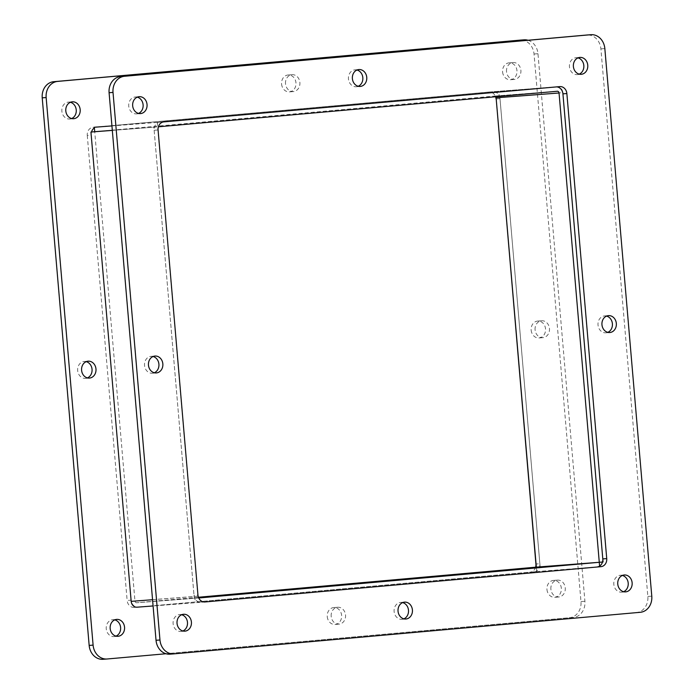 <?xml version="1.0" encoding="UTF-8"?>
<svg xmlns="http://www.w3.org/2000/svg" width="694" height="694" viewBox="0 0 694 694"><rect width="100%" height="100%" fill="white"/><g stroke="black" fill="none" stroke-linecap="round" stroke-linejoin="round"><path stroke-width="0.52" stroke-dasharray="3.47 2.6" d="M198.536 597.525A1.882 1.605 85.6 0 1 197.894 596.181L157.659 126.872L112.315 130.351L157.659 126.872L153.877 127.21L194.112 596.519A6.341 5.396 85.6 0 0 199.976 602.366A6.341 5.396 85.6 0 0 200.028 602.357L201.043 602.271A7.53 6.411 -94.4 0 1 200.974 602.271A7.53 6.411 -94.4 0 1 194.008 595.339L197.946 595.036M495.707 96.744A1.882 1.605 -94.4 0 0 494.362 96.084A1.882 1.605 -94.4 0 1 494.362 96.084L94.722 131.704L134.957 601.013A1.882 1.605 85.6 0 0 136.718 602.748L198.423 597.248M112.315 130.394L153.877 127.21M137.1 607.189L536.722 571.57L599.659 566.738L599.599 566.087M536.722 571.57L536.341 567.128L602.496 562.01M158.076 129.969L154.137 130.272A7.53 6.411 -94.4 0 1 159.889 122.196L163.819 121.892M154.137 130.272L194.008 595.339M559.824 86.603L555.894 86.897A7.53 6.411 -94.4 0 1 555.963 86.897A7.53 6.411 -94.4 0 1 556.623 86.889M555.894 86.897L159.889 122.196M153.062 356.525A8.467 7.218 85.6 0 0 151.075 356.352A8.467 7.218 85.6 0 0 144.534 365.434A8.467 7.218 85.6 0 0 152.368 373.242A8.467 7.218 85.6 0 0 154.311 372.765M356.985 70.025A8.467 7.218 85.6 0 0 354.99 69.851A8.467 7.218 85.6 0 0 348.449 78.934A8.467 7.218 85.6 0 0 356.282 86.741A8.467 7.218 85.6 0 0 358.225 86.264M606.556 316.1A8.467 7.218 85.6 0 0 604.569 315.926A8.467 7.218 85.6 0 0 598.028 325.018A8.467 7.218 85.6 0 0 605.862 332.816A8.467 7.218 85.6 0 0 607.805 332.348M402.641 602.6A8.467 7.218 85.6 0 0 400.646 602.427A8.467 7.218 85.6 0 0 394.114 611.518A8.467 7.218 85.6 0 0 401.947 619.317A8.467 7.218 85.6 0 0 403.882 618.848M170.091 654.156L636.363 612.594A15.06 12.822 85.6 0 0 647.849 596.458L600.9 48.875A15.06 12.822 85.6 0 0 587.107 34.995M577.981 57.88A8.467 7.218 85.6 0 0 575.994 57.715A8.467 7.218 85.6 0 0 569.453 66.797A8.467 7.218 85.6 0 0 577.287 74.605A8.467 7.218 85.6 0 0 579.23 74.128M622.353 575.456A8.467 7.218 85.6 0 0 620.367 575.283A8.467 7.218 85.6 0 0 613.826 584.374A8.467 7.218 85.6 0 0 621.659 592.173A8.467 7.218 85.6 0 0 623.602 591.704M181.637 614.737A8.467 7.218 85.6 0 0 179.642 614.572A8.467 7.218 85.6 0 0 173.11 623.654A8.467 7.218 85.6 0 0 180.943 631.462A8.467 7.218 85.6 0 0 182.886 630.985M137.265 97.16A8.467 7.218 85.6 0 0 135.269 96.995A8.467 7.218 85.6 0 0 128.737 106.078A8.467 7.218 85.6 0 0 136.571 113.885A8.467 7.218 85.6 0 0 138.514 113.408M535.621 567.198A7.53 6.411 -94.4 0 1 530.181 572.108L534.111 571.804A7.53 6.411 85.6 0 0 539.863 563.728L536.072 564.022M496.201 98.956L499.992 98.661L539.863 563.728M134.176 607.397A7.53 6.411 -94.4 0 1 134.107 607.406A7.53 6.411 -94.4 0 1 127.141 600.466L131.079 600.171A7.53 6.411 85.6 0 0 138.037 607.103A7.53 6.411 85.6 0 0 138.106 607.103L530.181 572.108M534.111 571.804L138.106 607.103M91.504 131.99A7.53 6.411 85.6 0 0 91.209 135.096L87.27 135.399A7.53 6.411 -94.4 0 1 93.013 127.332L96.952 127.028A7.53 6.411 85.6 0 0 94.401 127.913M87.27 135.399L127.141 600.466M499.992 98.661A7.53 6.411 85.6 0 0 493.026 91.729A7.53 6.411 85.6 0 0 492.957 91.729L489.027 92.033A7.53 6.411 -94.4 0 1 489.096 92.024A7.53 6.411 -94.4 0 1 495.577 96.752M489.027 92.033L93.013 127.332M493.972 91.643A6.341 5.396 -94.4 0 1 494.024 91.634A6.341 5.396 -94.4 0 1 499.888 97.481L562.825 92.649A6.341 5.396 85.6 0 0 556.961 86.811A6.341 5.396 85.6 0 0 556.9 86.811L493.972 91.643L111.916 125.692L492.957 91.729M86.195 361.652A8.467 7.218 85.6 0 0 84.208 361.479A8.467 7.218 85.6 0 0 77.667 370.57A8.467 7.218 85.6 0 0 85.501 378.369A8.467 7.218 85.6 0 0 87.444 377.9M285.52 83.766A8.467 7.218 -94.4 0 1 292.053 74.683A8.467 7.218 -94.4 0 1 299.895 82.577A8.467 7.218 -94.4 0 1 293.354 91.573A8.467 7.218 -94.4 0 1 285.52 83.766M281.582 84.069A8.467 7.218 85.6 0 0 289.415 91.877A8.467 7.218 85.6 0 0 295.965 82.872A8.467 7.218 85.6 0 0 288.123 74.987A8.467 7.218 85.6 0 0 281.582 84.069M535.091 329.85A8.467 7.218 -94.4 0 1 541.632 320.758A8.467 7.218 -94.4 0 1 549.475 328.652A8.467 7.218 -94.4 0 1 542.925 337.648A8.467 7.218 -94.4 0 1 535.091 329.85M531.162 330.144A8.467 7.218 85.6 0 0 538.995 337.952A8.467 7.218 85.6 0 0 545.536 328.956A8.467 7.218 85.6 0 0 537.694 321.062A8.467 7.218 85.6 0 0 531.162 330.144M331.177 616.341A8.467 7.218 -94.4 0 1 337.718 607.259A8.467 7.218 -94.4 0 1 345.551 615.153A8.467 7.218 -94.4 0 1 339.01 624.149A8.467 7.218 -94.4 0 1 331.177 616.341M327.247 616.645A8.467 7.218 85.6 0 0 335.081 624.453A8.467 7.218 85.6 0 0 341.622 615.457A8.467 7.218 85.6 0 0 333.779 607.562A8.467 7.218 85.6 0 0 327.247 616.645M103.224 659.291L569.488 617.729A15.06 12.822 85.6 0 0 580.982 601.585L534.033 54.011A15.06 12.822 85.6 0 0 520.24 40.122M528.021 40.252A15.06 12.822 -94.4 0 1 537.971 53.707L584.912 601.29A15.06 12.822 -94.4 0 1 573.426 617.426L165.979 653.748M506.525 71.629A8.467 7.218 -94.4 0 1 513.057 62.538A8.467 7.218 -94.4 0 1 520.899 70.432A8.467 7.218 -94.4 0 1 514.358 79.428A8.467 7.218 -94.4 0 1 506.525 71.629M550.889 589.206A8.467 7.218 -94.4 0 1 557.429 580.115A8.467 7.218 -94.4 0 1 565.272 588.009A8.467 7.218 -94.4 0 1 558.731 597.005A8.467 7.218 -94.4 0 1 550.889 589.206M502.586 71.924A8.467 7.218 85.6 0 0 510.42 79.732A8.467 7.218 85.6 0 0 516.969 70.736A8.467 7.218 85.6 0 0 509.127 62.842A8.467 7.218 85.6 0 0 502.586 71.924M546.959 589.501A8.467 7.218 85.6 0 0 554.792 597.308A8.467 7.218 85.6 0 0 561.342 588.312A8.467 7.218 85.6 0 0 553.5 580.418A8.467 7.218 85.6 0 0 546.959 589.501M114.77 619.872A8.467 7.218 85.6 0 0 112.775 619.699A8.467 7.218 85.6 0 0 106.243 628.79A8.467 7.218 85.6 0 0 114.076 636.589A8.467 7.218 85.6 0 0 116.019 636.12M70.398 102.296A8.467 7.218 85.6 0 0 68.402 102.122A8.467 7.218 85.6 0 0 61.87 111.213A8.467 7.218 85.6 0 0 69.704 119.012A8.467 7.218 85.6 0 0 71.647 118.544M556.9 86.811L157.278 122.43L157.659 126.872L158.379 126.802M157.278 122.43L111.934 125.909M499.888 97.481L540.123 566.79M152.55 599.711L194.112 596.519M200.028 602.357L153.088 605.957L199.976 602.366M197.894 596.181L134.957 601.013M199.638 597.916L136.701 602.748L199.62 597.924M204.843 601.976L201.043 602.271M647.849 596.458L651.779 596.155M640.293 612.299L636.363 612.594M604.838 48.571L600.9 48.875M580.982 601.585L584.912 601.29M573.426 617.426L569.488 617.729M537.971 53.707L534.033 54.011M494.345 96.084L557.282 91.252L494.362 96.084M204.904 601.976L200.974 602.271M559.893 86.594L555.963 86.897M152.368 373.242L156.306 372.938M151.075 356.352L155.005 356.048M356.282 86.741L360.221 86.438M354.99 69.851L358.919 69.547M605.862 332.816L609.792 332.521M604.569 315.926L608.499 315.631M401.947 619.317L405.877 619.013M400.646 602.427L404.585 602.123M579.924 57.411L575.994 57.715M581.225 74.301L577.287 74.605M624.296 574.988L620.367 575.283M625.598 591.878L621.659 592.173M183.58 614.268L179.642 614.572M184.873 631.158L180.943 631.462M139.208 96.692L135.269 96.995M140.5 113.582L136.571 113.885M138.037 607.103L134.107 607.406M493.026 91.729L489.096 92.024M85.501 378.369L89.431 378.074M84.208 361.479L88.138 361.184M289.415 91.877L293.354 91.573M288.123 74.987L292.053 74.683M538.995 337.952L542.925 337.648M537.694 321.062L541.632 320.758M335.081 624.453L339.01 624.149M333.779 607.562L337.718 607.259M513.057 62.538L509.127 62.842M514.358 79.428L510.42 79.732M557.429 580.115L553.5 580.418M558.731 597.005L554.792 597.308M116.713 619.395L112.775 619.699M118.006 636.285L114.076 636.589M72.341 101.827L68.402 102.122M73.633 118.717L69.704 119.012M494.024 91.634L556.961 86.811"/><path stroke-width="1.04" d="M137.039 607.189L153.088 605.966L137.1 607.189A6.341 5.396 -94.4 0 1 137.039 607.189A6.341 5.396 -94.4 0 1 131.175 601.351L90.94 132.042L112.315 130.394M111.934 125.909L94.341 127.262L94.722 131.704L112.315 130.351L90.94 132.042M198.536 597.525A1.882 1.605 85.6 0 0 199.655 597.916L599.278 562.296L536.341 567.128L599.278 562.296L599.599 566.087M597.048 566.972L600.987 566.668A7.53 6.411 85.6 0 0 606.73 558.601L602.791 558.904A7.53 6.411 -94.4 0 1 597.048 566.972L599.659 566.738M198.423 597.248L536.341 567.128L496.106 97.819A1.882 1.605 -94.4 0 0 495.707 96.744M602.791 558.904L562.921 93.829L566.859 93.534L606.73 558.601M566.859 93.534A7.53 6.411 85.6 0 0 559.893 86.594A7.53 6.411 85.6 0 0 559.824 86.603L163.819 121.892A7.53 6.411 85.6 0 0 158.076 129.969L197.946 595.036A7.53 6.411 85.6 0 0 204.904 601.976A7.53 6.411 85.6 0 0 204.973 601.967L204.843 601.976M600.987 566.668L204.973 601.967M556.623 86.889A7.53 6.411 -94.4 0 1 562.921 93.829M148.464 365.131A8.467 7.218 -94.4 0 1 155.005 356.048A8.467 7.218 -94.4 0 1 162.847 363.942A8.467 7.218 -94.4 0 1 156.306 372.938A8.467 7.218 -94.4 0 1 148.464 365.131M154.311 372.765A8.467 7.218 85.6 0 0 158.917 364.246A8.467 7.218 85.6 0 0 153.062 356.525M352.387 78.63A8.467 7.218 -94.4 0 1 358.919 69.547A8.467 7.218 -94.4 0 1 366.762 77.442A8.467 7.218 -94.4 0 1 360.221 86.438A8.467 7.218 -94.4 0 1 352.387 78.63M358.225 86.264A8.467 7.218 85.6 0 0 362.832 77.745A8.467 7.218 85.6 0 0 356.985 70.025M601.958 324.714A8.467 7.218 -94.4 0 1 608.499 315.631A8.467 7.218 -94.4 0 1 616.341 323.517A8.467 7.218 -94.4 0 1 609.792 332.521A8.467 7.218 -94.4 0 1 601.958 324.714M607.805 332.348A8.467 7.218 85.6 0 0 612.403 323.82A8.467 7.218 85.6 0 0 606.556 316.1M398.044 611.214A8.467 7.218 -94.4 0 1 404.585 602.123A8.467 7.218 -94.4 0 1 412.418 610.017A8.467 7.218 -94.4 0 1 405.877 619.013A8.467 7.218 -94.4 0 1 398.044 611.214M403.882 618.848A8.467 7.218 85.6 0 0 408.488 610.321A8.467 7.218 85.6 0 0 402.641 602.6M651.779 596.155A15.06 12.822 -94.4 0 1 640.293 612.299L174.02 653.852A15.06 12.822 -94.4 0 1 173.89 653.869A15.06 12.822 -94.4 0 1 159.967 639.989L113.018 92.415A15.06 12.822 -94.4 0 1 124.512 76.271L590.776 34.709A15.06 12.822 -94.4 0 1 590.906 34.7A15.06 12.822 -94.4 0 1 604.838 48.571L651.779 596.155M573.391 66.494A8.467 7.218 -94.4 0 1 579.924 57.411A8.467 7.218 -94.4 0 1 587.766 65.305A8.467 7.218 -94.4 0 1 581.225 74.301A8.467 7.218 -94.4 0 1 573.391 66.494M617.764 584.07A8.467 7.218 -94.4 0 1 624.296 574.988A8.467 7.218 -94.4 0 1 632.139 582.882A8.467 7.218 -94.4 0 1 625.598 591.878A8.467 7.218 -94.4 0 1 617.764 584.07M177.039 623.351A8.467 7.218 -94.4 0 1 183.58 614.268A8.467 7.218 -94.4 0 1 191.423 622.162A8.467 7.218 -94.4 0 1 184.873 631.158A8.467 7.218 -94.4 0 1 177.039 623.351M132.667 105.774A8.467 7.218 -94.4 0 1 139.208 96.692A8.467 7.218 -94.4 0 1 147.05 104.586A8.467 7.218 -94.4 0 1 140.5 113.582A8.467 7.218 -94.4 0 1 132.667 105.774M587.107 34.995A15.06 12.822 85.6 0 0 586.977 35.004A15.06 12.822 85.6 0 0 586.846 35.012L120.574 76.574A15.06 12.822 85.6 0 0 109.088 92.71L156.029 640.293A15.06 12.822 85.6 0 0 169.961 654.164A15.06 12.822 85.6 0 0 170.091 654.156L173.76 653.878M579.23 74.128A8.467 7.218 85.6 0 0 583.836 65.6A8.467 7.218 85.6 0 0 577.981 57.88M623.602 591.704A8.467 7.218 85.6 0 0 628.209 583.177A8.467 7.218 85.6 0 0 622.353 575.456M182.886 630.985A8.467 7.218 85.6 0 0 187.484 622.466A8.467 7.218 85.6 0 0 181.637 614.737M138.514 113.408A8.467 7.218 85.6 0 0 143.111 104.889A8.467 7.218 85.6 0 0 137.265 97.16M536.072 564.022L535.924 564.031A7.53 6.411 -94.4 0 1 535.621 567.198M535.924 564.031L496.201 98.956M94.401 127.913A7.53 6.411 85.6 0 0 91.504 131.99M131.079 600.171L91.209 135.096M495.577 96.752A7.53 6.411 -94.4 0 1 496.054 98.964M96.952 127.028L94.341 127.262M81.597 370.266A8.467 7.218 -94.4 0 1 88.138 361.184A8.467 7.218 -94.4 0 1 95.98 369.069A8.467 7.218 -94.4 0 1 89.431 378.074A8.467 7.218 -94.4 0 1 81.597 370.266M87.444 377.9A8.467 7.218 85.6 0 0 92.042 369.373A8.467 7.218 85.6 0 0 86.195 361.652M165.979 653.748L107.154 658.988A15.06 12.822 -94.4 0 1 107.023 658.996A15.06 12.822 -94.4 0 1 93.1 645.125L46.151 97.542A15.06 12.822 -94.4 0 1 57.637 81.406L523.909 39.844A15.06 12.822 -94.4 0 1 524.039 39.836A15.06 12.822 -94.4 0 1 528.021 40.252M110.172 628.486A8.467 7.218 -94.4 0 1 116.713 619.395A8.467 7.218 -94.4 0 1 124.556 627.289A8.467 7.218 -94.4 0 1 118.006 636.285A8.467 7.218 -94.4 0 1 110.172 628.486M65.8 110.91A8.467 7.218 -94.4 0 1 72.341 101.827A8.467 7.218 -94.4 0 1 80.183 109.713A8.467 7.218 -94.4 0 1 73.633 118.717A8.467 7.218 -94.4 0 1 65.8 110.91M520.24 40.122A15.06 12.822 85.6 0 0 520.11 40.131A15.06 12.822 85.6 0 0 519.98 40.148L53.707 81.701A15.06 12.822 85.6 0 0 42.221 97.845L89.162 645.429A15.06 12.822 85.6 0 0 103.094 659.3A15.06 12.822 85.6 0 0 103.224 659.291L106.893 659.005M116.019 636.12A8.467 7.218 85.6 0 0 120.617 627.593A8.467 7.218 85.6 0 0 114.77 619.872M71.647 118.544A8.467 7.218 85.6 0 0 76.245 110.016A8.467 7.218 85.6 0 0 70.398 102.296M158.379 126.802L557.282 91.252A1.882 1.605 -94.4 0 1 559.043 92.987L599.278 562.296L602.496 562.01M603.06 561.958L562.825 92.649M131.175 601.351L152.55 599.711M159.967 639.989L156.029 640.293M109.088 92.71L113.018 92.415M124.512 76.271L120.574 76.574M586.846 35.012L590.776 34.709M93.1 645.125L89.162 645.429M42.221 97.845L46.151 97.542M57.637 81.406L53.707 81.701M519.98 40.148L523.909 39.844M559.043 92.987L496.106 97.819M173.89 653.869L169.961 654.164M590.906 34.7L586.977 35.004M107.023 658.996L103.094 659.3M524.039 39.836L520.11 40.131"/></g></svg>
